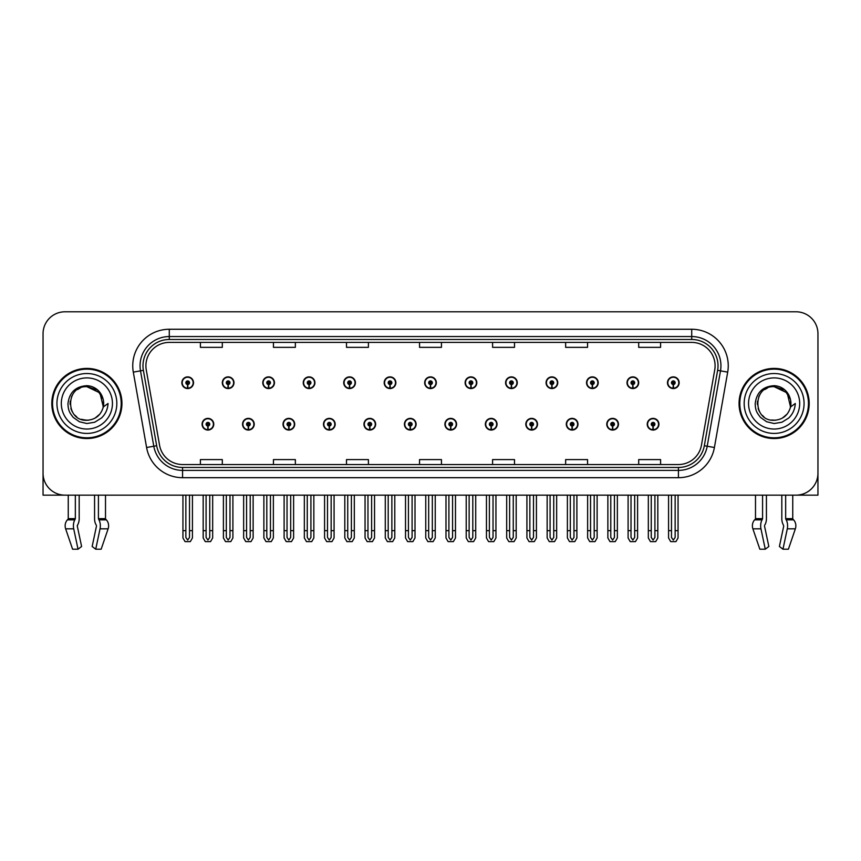 <?xml version="1.0" encoding="UTF-8"?>
<svg xmlns="http://www.w3.org/2000/svg" width="861" height="861" viewBox="0 0 861 861"><rect width="100%" height="100%" fill="white"/><g stroke="black" fill="none" stroke-linecap="round" stroke-linejoin="round"><path stroke-width="1.29" d="M566.301 424.215A5.844 5.844 0 0 0 572.145 430.059A5.844 5.844 0 0 0 577.989 424.215A5.844 5.844 0 0 0 572.145 418.371A5.844 5.844 0 0 0 566.301 424.215M525.823 424.215A5.844 5.844 0 0 0 531.668 430.059A5.844 5.844 0 0 0 537.512 424.215A5.844 5.844 0 0 0 531.668 418.371A5.844 5.844 0 0 0 525.823 424.215M485.356 424.215A5.844 5.844 0 0 0 491.2 430.059A5.844 5.844 0 0 0 497.045 424.215A5.844 5.844 0 0 0 491.2 418.371A5.844 5.844 0 0 0 485.356 424.215M444.889 424.215A5.844 5.844 0 0 0 450.733 430.059A5.844 5.844 0 0 0 456.578 424.215A5.844 5.844 0 0 0 450.733 418.371A5.844 5.844 0 0 0 444.889 424.215M404.422 424.215A5.844 5.844 0 0 0 410.266 430.059A5.844 5.844 0 0 0 416.111 424.215A5.844 5.844 0 0 0 410.266 418.371A5.844 5.844 0 0 0 404.422 424.215M363.955 424.215A5.844 5.844 0 0 0 369.8 430.059A5.844 5.844 0 0 0 375.644 424.215A5.844 5.844 0 0 0 369.8 418.371A5.844 5.844 0 0 0 363.955 424.215M323.488 424.215A5.844 5.844 0 0 0 329.332 430.059A5.844 5.844 0 0 0 335.177 424.215A5.844 5.844 0 0 0 329.332 418.371A5.844 5.844 0 0 0 323.488 424.215M283.011 424.215A5.844 5.844 0 0 0 288.855 430.059A5.844 5.844 0 0 0 294.699 424.215A5.844 5.844 0 0 0 288.855 418.371A5.844 5.844 0 0 0 283.011 424.215M242.544 424.215A5.844 5.844 0 0 0 248.388 430.059A5.844 5.844 0 0 0 254.232 424.215A5.844 5.844 0 0 0 248.388 418.371A5.844 5.844 0 0 0 242.544 424.215M202.077 424.215A5.844 5.844 0 0 0 207.921 430.059A5.844 5.844 0 0 0 213.765 424.215A5.844 5.844 0 0 0 207.921 418.371A5.844 5.844 0 0 0 202.077 424.215M606.768 424.215A5.844 5.844 0 0 0 612.612 430.059A5.844 5.844 0 0 0 618.456 424.215A5.844 5.844 0 0 0 612.612 418.371A5.844 5.844 0 0 0 606.768 424.215M627.002 382.725A5.844 5.844 0 0 0 632.846 388.569A5.844 5.844 0 0 0 638.69 382.725A5.844 5.844 0 0 0 632.846 376.881A5.844 5.844 0 0 0 627.002 382.725M586.535 382.725A5.844 5.844 0 0 0 592.379 388.569A5.844 5.844 0 0 0 598.223 382.725A5.844 5.844 0 0 0 592.379 376.881A5.844 5.844 0 0 0 586.535 382.725M546.068 382.725A5.844 5.844 0 0 0 551.912 388.569A5.844 5.844 0 0 0 557.756 382.725A5.844 5.844 0 0 0 551.912 376.881A5.844 5.844 0 0 0 546.068 382.725M505.59 382.725A5.844 5.844 0 0 0 511.434 388.569A5.844 5.844 0 0 0 517.278 382.725A5.844 5.844 0 0 0 511.434 376.881A5.844 5.844 0 0 0 505.59 382.725M465.123 382.725A5.844 5.844 0 0 0 470.967 388.569A5.844 5.844 0 0 0 476.811 382.725A5.844 5.844 0 0 0 470.967 376.881A5.844 5.844 0 0 0 465.123 382.725M424.656 382.725A5.844 5.844 0 0 0 430.5 388.569A5.844 5.844 0 0 0 436.344 382.725A5.844 5.844 0 0 0 430.5 376.881A5.844 5.844 0 0 0 424.656 382.725M384.189 382.725A5.844 5.844 0 0 0 390.033 388.569A5.844 5.844 0 0 0 395.877 382.725A5.844 5.844 0 0 0 390.033 376.881A5.844 5.844 0 0 0 384.189 382.725M343.722 382.725A5.844 5.844 0 0 0 349.566 388.569A5.844 5.844 0 0 0 355.41 382.725A5.844 5.844 0 0 0 349.566 376.881A5.844 5.844 0 0 0 343.722 382.725M303.244 382.725A5.844 5.844 0 0 0 309.088 388.569A5.844 5.844 0 0 0 314.932 382.725A5.844 5.844 0 0 0 309.088 376.881A5.844 5.844 0 0 0 303.244 382.725M262.777 382.725A5.844 5.844 0 0 0 268.621 388.569A5.844 5.844 0 0 0 274.465 382.725A5.844 5.844 0 0 0 268.621 376.881A5.844 5.844 0 0 0 262.777 382.725M222.31 382.725A5.844 5.844 0 0 0 228.154 388.569A5.844 5.844 0 0 0 233.998 382.725A5.844 5.844 0 0 0 228.154 376.881A5.844 5.844 0 0 0 222.31 382.725M181.843 382.725A5.844 5.844 0 0 0 187.687 388.569A5.844 5.844 0 0 0 193.531 382.725A5.844 5.844 0 0 0 187.687 376.881A5.844 5.844 0 0 0 181.843 382.725M647.235 424.215A5.844 5.844 0 0 0 653.079 430.059A5.844 5.844 0 0 0 658.923 424.215A5.844 5.844 0 0 0 653.079 418.371A5.844 5.844 0 0 0 647.235 424.215M667.469 382.725A5.844 5.844 0 0 0 673.313 388.569A5.844 5.844 0 0 0 679.157 382.725A5.844 5.844 0 0 0 673.313 376.881A5.844 5.844 0 0 0 667.469 382.725M764.633 525.285L765.02 524.618A8.04 4.23 90 0 0 766.43 518.645L766.43 495.15L781.82 495.15L781.82 518.645A8.04 4.23 -90 0 0 783.219 524.618L783.714 526.103L779.399 546.477L782.972 549.2L787.288 528.826A8.04 4.23 -90 0 0 786.179 519.85L785.662 518.645L792.744 518.645L792.744 495.15L817.95 495.15L817.95 333.713A21.912 21.912 0 0 0 796.038 311.8L64.962 311.8A21.912 21.912 0 0 0 43.05 333.713L43.05 495.15L68.256 495.15L68.256 518.645L75.337 518.645L74.821 519.85A8.04 4.23 90 0 0 73.712 528.826L78.028 549.2L81.601 546.477L77.286 526.103L77.781 524.618A8.04 4.23 90 0 0 79.18 518.645L79.18 495.15L94.57 495.15L94.57 518.645A8.04 4.23 -90 0 0 95.98 524.618L96.367 525.285L95.98 524.618M96.475 526.103L92.159 546.477L95.732 549.2L100.037 528.826A8.04 4.23 -90 0 0 98.94 519.85L98.423 518.645L105.505 518.645L105.505 495.15L110.251 495.15M750.749 495.15L755.495 495.15L755.495 518.645L762.577 518.645L762.06 519.85A8.04 4.23 90 0 0 760.963 528.826L765.268 549.2L768.841 546.477L764.525 526.103M51.811 403.475A35.064 35.064 0 0 0 86.875 438.54A35.064 35.064 0 0 0 121.939 403.475A35.064 35.064 0 0 0 86.875 368.411A35.064 35.064 0 0 0 51.811 403.475M739.061 403.475A35.064 35.064 0 0 0 774.125 438.54A35.064 35.064 0 0 0 809.189 403.475A35.064 35.064 0 0 0 774.125 368.411A35.064 35.064 0 0 0 739.061 403.475M145.907 365.774A23.376 23.376 0 0 1 169.283 342.398L691.717 342.398A23.376 23.376 0 0 1 714.738 369.843L701.446 445.223A23.376 23.376 0 0 1 678.425 464.542L182.575 464.542A23.376 23.376 0 0 1 159.554 445.223L146.262 369.843A23.376 23.376 0 0 1 145.907 365.774M142.98 365.774A26.293 26.293 0 0 0 143.378 370.348L156.67 445.729A26.293 26.293 0 0 0 182.575 467.458L678.425 467.458A26.293 26.293 0 0 0 704.33 445.729L717.622 370.348A26.293 26.293 0 0 0 691.717 339.482L169.283 339.482A26.293 26.293 0 0 0 142.98 365.774M133.304 372.124A36.528 36.528 0 0 1 169.283 329.257L691.717 329.257A36.528 36.528 0 0 1 727.696 372.124L714.404 447.505A36.528 36.528 0 0 1 678.425 477.694L182.575 477.694A36.528 36.528 0 0 1 146.596 447.505L133.304 372.124L140.504 370.854A29.22 29.22 0 0 1 169.283 336.554L691.717 336.554A29.22 29.22 0 0 1 720.496 370.854L707.204 446.235A29.22 29.22 0 0 1 678.425 470.386L182.575 470.386A29.22 29.22 0 0 1 153.796 446.235L140.504 370.854A29.22 29.22 0 0 1 140.063 365.774M796.038 311.8L64.962 311.8M43.05 333.713L43.05 473.238A21.912 21.912 0 0 0 64.962 495.15L796.038 495.15A21.912 21.912 0 0 0 817.95 473.238L817.95 333.713M419.544 342.398L419.544 347.349L441.456 347.349L441.456 342.398M346.499 342.398L346.499 347.349L368.411 347.349L368.411 342.398M273.443 342.398L273.443 347.349L295.355 347.349L295.355 342.398M200.398 342.398L200.398 347.349L222.31 347.349L222.31 342.398M492.589 342.398L492.589 347.349L514.501 347.349L514.501 342.398M565.645 342.398L565.645 347.349L587.557 347.349L587.557 342.398M638.69 342.398L638.69 347.349L660.602 347.349L660.602 342.398M441.456 464.542L441.456 459.591L419.544 459.591L419.544 464.542M368.411 464.542L368.411 459.591L346.499 459.591L346.499 464.542M295.355 464.542L295.355 459.591L273.443 459.591L273.443 464.542M222.31 464.542L222.31 459.591L200.398 459.591L200.398 464.542M514.501 464.542L514.501 459.591L492.589 459.591L492.589 464.542M587.557 464.542L587.557 459.591L565.645 459.591L565.645 464.542M660.602 464.542L660.602 459.591L638.69 459.591L638.69 464.542M654.909 495.15L654.909 537.425L653.079 540.041L651.25 537.425L651.25 530.645L648.333 530.645L648.333 537.953L650.442 541.612L655.716 541.612L657.826 537.953L657.826 495.15M653.004 426.044L652.842 429.693A5.478 5.478 0 0 1 647.601 424.215A5.478 5.478 0 0 1 653.079 418.737A5.478 5.478 0 0 1 658.557 424.215A5.478 5.478 0 0 1 653.316 429.693L653.155 426.044A1.83 1.83 0 0 0 654.909 424.215A1.83 1.83 0 0 0 653.079 422.396A1.83 1.83 0 0 0 651.25 424.215A1.83 1.83 0 0 0 653.004 426.044L653.047 424.947A0.732 0.732 0 0 1 652.347 424.215A0.732 0.732 0 0 1 653.079 423.483A0.732 0.732 0 0 1 653.811 424.215A0.732 0.732 0 0 1 653.112 424.947L653.155 426.044M648.333 495.15L648.333 530.645M651.25 495.15L651.25 530.645M654.909 530.645L657.826 530.645M675.142 495.15L675.142 537.425L673.313 540.041L671.483 537.425L671.483 530.645L668.567 530.645L668.567 537.953L670.676 541.612L675.95 541.612L678.059 537.953L678.059 495.15M673.237 384.555L673.076 388.203A5.478 5.478 0 0 1 667.835 382.725A5.478 5.478 0 0 1 673.313 377.247A5.478 5.478 0 0 1 678.791 382.725A5.478 5.478 0 0 1 673.55 388.203L673.388 384.555A1.83 1.83 0 0 0 675.142 382.725A1.83 1.83 0 0 0 673.313 380.896A1.83 1.83 0 0 0 671.483 382.725A1.83 1.83 0 0 0 673.237 384.555L673.28 383.457A0.732 0.732 0 0 1 672.581 382.725A0.732 0.732 0 0 1 673.313 381.993A0.732 0.732 0 0 1 674.045 382.725A0.732 0.732 0 0 1 673.345 383.457L673.388 384.555M668.567 495.15L668.567 530.645M671.483 495.15L671.483 530.645M675.142 530.645L678.059 530.645M614.431 495.15L614.431 537.425L612.612 540.041L610.783 537.425L610.783 530.645L607.866 530.645L607.866 537.953L609.975 541.612L615.249 541.612L617.359 537.953L617.359 495.15M612.526 426.044L612.375 429.693A5.478 5.478 0 0 1 607.134 424.215A5.478 5.478 0 0 1 612.612 418.737A5.478 5.478 0 0 1 618.09 424.215A5.478 5.478 0 0 1 612.849 429.693L612.688 426.044A1.83 1.83 0 0 0 614.431 424.215A1.83 1.83 0 0 0 612.612 422.396A1.83 1.83 0 0 0 610.783 424.215A1.83 1.83 0 0 0 612.526 426.044L612.58 424.947A0.732 0.732 0 0 1 611.88 424.215A0.732 0.732 0 0 1 612.612 423.483A0.732 0.732 0 0 1 613.344 424.215A0.732 0.732 0 0 1 612.645 424.947L612.688 426.044M607.866 495.15L607.866 530.645M610.783 495.15L610.783 530.645M614.431 530.645L617.359 530.645M573.964 495.15L573.964 537.425L572.145 540.041L570.316 537.425L570.316 530.645L567.388 530.645L567.388 537.953L569.498 541.612L574.782 541.612L576.892 537.953L576.892 495.15M572.059 426.044L571.898 429.693A5.478 5.478 0 0 1 566.667 424.215A5.478 5.478 0 0 1 572.145 418.737A5.478 5.478 0 0 1 577.623 424.215A5.478 5.478 0 0 1 572.382 429.693L572.221 426.044A1.83 1.83 0 0 0 573.964 424.215A1.83 1.83 0 0 0 572.145 422.396A1.83 1.83 0 0 0 570.316 424.215A1.83 1.83 0 0 0 572.059 426.044L572.113 424.947A0.732 0.732 0 0 1 571.413 424.215A0.732 0.732 0 0 1 572.145 423.483A0.732 0.732 0 0 1 572.877 424.215A0.732 0.732 0 0 1 572.178 424.947L572.221 426.044M567.388 495.15L567.388 530.645M570.316 495.15L570.316 530.645M573.964 530.645L576.892 530.645M533.497 495.15L533.497 537.425L531.668 540.041L529.849 537.425L529.849 530.645L526.921 530.645L526.921 537.953L529.031 541.612L534.315 541.612L536.425 537.953L536.425 495.15M531.592 426.044L531.431 429.693A5.478 5.478 0 0 1 526.189 424.215A5.478 5.478 0 0 1 531.668 418.737A5.478 5.478 0 0 1 537.156 424.215A5.478 5.478 0 0 1 531.915 429.693L531.754 426.044A1.83 1.83 0 0 0 533.497 424.215A1.83 1.83 0 0 0 531.668 422.396A1.83 1.83 0 0 0 529.849 424.215A1.83 1.83 0 0 0 531.592 426.044L531.635 424.947A0.732 0.732 0 0 1 530.946 424.215A0.732 0.732 0 0 1 531.668 423.483A0.732 0.732 0 0 1 532.399 424.215A0.732 0.732 0 0 1 531.7 424.947L531.754 426.044M526.921 495.15L526.921 530.645M529.849 495.15L529.849 530.645M533.497 530.645L536.425 530.645M634.675 495.15L634.675 537.425L632.846 540.041L631.016 537.425L631.016 530.645L628.1 530.645L628.1 537.953L630.209 541.612L635.483 541.612L637.592 537.953L637.592 495.15M632.77 384.555L632.609 388.203A5.478 5.478 0 0 1 627.368 382.725A5.478 5.478 0 0 1 632.846 377.247A5.478 5.478 0 0 1 638.324 382.725A5.478 5.478 0 0 1 633.083 388.203L632.921 384.555A1.83 1.83 0 0 0 634.675 382.725A1.83 1.83 0 0 0 632.846 380.896A1.83 1.83 0 0 0 631.016 382.725A1.83 1.83 0 0 0 632.77 384.555L632.813 383.457A0.732 0.732 0 0 1 632.114 382.725A0.732 0.732 0 0 1 632.846 381.993A0.732 0.732 0 0 1 633.578 382.725A0.732 0.732 0 0 1 632.878 383.457L632.921 384.555M628.1 495.15L628.1 530.645M631.016 495.15L631.016 530.645M634.675 530.645L637.592 530.645M594.198 495.15L594.198 537.425L592.379 540.041L590.549 537.425L590.549 530.645L587.632 530.645L587.632 537.953L589.731 541.612L595.016 541.612L597.125 537.953L597.125 495.15M592.293 384.555L592.142 388.203A5.478 5.478 0 0 1 586.901 382.725A5.478 5.478 0 0 1 592.379 377.247A5.478 5.478 0 0 1 597.857 382.725A5.478 5.478 0 0 1 592.616 388.203L592.454 384.555A1.83 1.83 0 0 0 594.198 382.725A1.83 1.83 0 0 0 592.379 380.896A1.83 1.83 0 0 0 590.549 382.725A1.83 1.83 0 0 0 592.293 384.555L592.346 383.457A0.732 0.732 0 0 1 591.647 382.725A0.732 0.732 0 0 1 592.379 381.993A0.732 0.732 0 0 1 593.111 382.725A0.732 0.732 0 0 1 592.411 383.457L592.454 384.555M587.632 495.15L587.632 530.645M590.549 495.15L590.549 530.645M594.198 530.645L597.125 530.645M553.731 495.15L553.731 537.425L551.912 540.041L550.082 537.425L550.082 530.645L547.155 530.645L547.155 537.953L549.264 541.612L554.549 541.612L556.658 537.953L556.658 495.15M551.826 384.555L551.664 388.203A5.478 5.478 0 0 1 546.423 382.725A5.478 5.478 0 0 1 551.912 377.247A5.478 5.478 0 0 1 557.39 382.725A5.478 5.478 0 0 1 552.149 388.203L551.987 384.555A1.83 1.83 0 0 0 553.731 382.725A1.83 1.83 0 0 0 551.912 380.896A1.83 1.83 0 0 0 550.082 382.725A1.83 1.83 0 0 0 551.826 384.555L551.879 383.457A0.732 0.732 0 0 1 551.18 382.725A0.732 0.732 0 0 1 551.912 381.993A0.732 0.732 0 0 1 552.633 382.725A0.732 0.732 0 0 1 551.944 383.457L551.987 384.555M547.155 495.15L547.155 530.645M550.082 495.15L550.082 530.645M553.731 530.645L556.658 530.645M513.264 495.15L513.264 537.425L511.434 540.041L509.615 537.425L509.615 530.645L506.688 530.645L506.688 537.953L508.797 541.612L514.082 541.612L516.191 537.953L516.191 495.15M511.359 384.555L511.197 388.203A5.478 5.478 0 0 1 505.956 382.725A5.478 5.478 0 0 1 511.434 377.247A5.478 5.478 0 0 1 516.912 382.725A5.478 5.478 0 0 1 511.682 388.203L511.52 384.555A1.83 1.83 0 0 0 513.264 382.725A1.83 1.83 0 0 0 511.434 380.896A1.83 1.83 0 0 0 509.615 382.725A1.83 1.83 0 0 0 511.359 384.555L511.402 383.457A0.732 0.732 0 0 1 510.702 382.725A0.732 0.732 0 0 1 511.434 381.993A0.732 0.732 0 0 1 512.166 382.725A0.732 0.732 0 0 1 511.466 383.457L511.52 384.555M506.688 495.15L506.688 530.645M509.615 495.15L509.615 530.645M513.264 530.645L516.191 530.645M75.337 495.15L75.337 518.645M98.423 518.645L98.423 495.15M77.382 525.285L77.286 526.103M95.732 549.2L101.157 549.2L108.12 528.826A8.04 6.834 90 0 0 106.344 519.85L105.709 519.183A0.732 0.624 -90 0 1 105.505 518.645M72.593 549.2L65.64 528.826L72.593 549.2L78.028 549.2M74.821 519.85L67.416 519.85A8.04 6.834 -90 0 0 65.64 528.826A8.04 6.834 -90 0 1 67.416 519.85L68.041 519.183A0.732 0.624 90 0 0 68.256 518.645M762.577 495.15L762.577 518.645M785.662 518.645L785.662 495.15M783.714 526.103L783.219 524.618M782.972 549.2L788.407 549.2L795.36 528.826A8.04 6.834 90 0 0 793.584 519.85L792.959 519.183A0.732 0.624 -90 0 1 792.744 518.645M760.963 528.826L752.88 528.826A8.04 6.834 -90 0 1 754.656 519.85A8.04 6.834 -90 0 0 752.88 528.826L759.843 549.2L765.268 549.2M762.06 519.85L754.656 519.85L755.291 519.183A0.732 0.624 90 0 0 755.495 518.645M86.735 420.276L81.268 419.307M76.715 416.853L74.821 415.174M72.238 411.709L70.893 408.641M70.107 404.412L70.236 401.194M71.495 396.706L73.088 393.875M77.404 389.602L80.234 388.042M84.044 420.028L88.522 420.19M86.875 420.276C95.474 419.684 100.952 415.25 103.309 406.962L99.93 392.896L86.875 386.675C65.199 385.62 65.21 421.309 86.875 420.276L88.844 420.157M95.054 418.145L99.951 414.023M103.051 407.996L103.481 400.914M103.083 399.03L97.896 390.786M96.593 389.764L87.273 386.686M96.626 417.154L97.906 416.143M103.309 406.962L108.055 403.475C107.7 409.298 105.494 414.152 101.447 418.048L94.667 422.234L86.875 423.526L79.406 421.75L73.228 417.391C69.709 412.796 68.17 410.805 67.965 403.626C69.354 392.368 75.66 386.385 86.875 385.696C90.975 385.857 94.592 387.299 97.734 390.022C100.576 392.659 102.437 395.974 103.309 399.978A16.8 16.8 0 0 1 103.32 406.952M116.827 403.475A29.952 29.952 0 0 1 86.875 433.417A29.952 29.952 0 0 1 56.934 403.475A29.952 29.952 0 0 1 86.875 373.523A29.952 29.952 0 0 1 116.827 403.475M86.875 437.808A34.332 34.332 0 0 1 52.543 403.475A34.332 34.332 0 0 1 86.875 369.143A34.332 34.332 0 0 1 121.207 403.475A34.332 34.332 0 0 1 86.875 437.808M86.875 429.036A25.572 25.572 0 0 1 61.314 403.475A25.572 25.572 0 0 1 86.875 377.904A25.572 25.572 0 0 1 112.447 403.475A25.572 25.572 0 0 1 86.875 429.036M763.955 416.853L762.06 415.174M759.477 411.709L758.132 408.641M757.346 404.412L757.476 401.194M758.745 396.706L760.328 393.875M764.643 389.602L767.474 388.042M771.284 420.028L775.761 420.19M774.125 420.276C782.724 419.684 788.192 415.25 790.549 406.962L787.18 392.896L774.125 386.675C752.449 385.62 752.449 421.309 774.125 420.276L776.095 420.157M782.294 418.145L787.191 414.023M790.29 407.996L790.721 400.914M790.323 399.03L785.135 390.786M783.844 389.764L774.513 386.686M783.865 417.154L785.146 416.143M790.549 406.962L795.295 403.475C794.94 409.298 792.744 414.152 788.687 418.048L781.906 422.234L774.125 423.526L766.645 421.75L760.478 417.391C756.948 412.796 755.409 410.805 755.205 403.626C756.604 392.368 762.9 386.385 774.125 385.696C778.215 385.857 781.831 387.299 784.974 390.022C787.815 392.659 789.677 395.974 790.549 399.978A16.8 16.8 0 0 1 790.559 406.952M804.066 403.475A29.952 29.952 0 0 1 774.125 433.417A29.952 29.952 0 0 1 744.173 403.475A29.952 29.952 0 0 1 774.125 373.523A29.952 29.952 0 0 1 804.066 403.475M774.125 437.808A34.332 34.332 0 0 1 739.793 403.475A34.332 34.332 0 0 1 774.125 369.143A34.332 34.332 0 0 1 808.457 403.475A34.332 34.332 0 0 1 774.125 437.808M774.125 429.036A25.572 25.572 0 0 1 748.553 403.475A25.572 25.572 0 0 1 774.125 377.904A25.572 25.572 0 0 1 799.686 403.475A25.572 25.572 0 0 1 774.125 429.036M493.03 495.15L493.03 537.425L491.2 540.041L489.382 537.425L489.382 530.645L486.454 530.645L486.454 537.953L488.564 541.612L493.848 541.612L495.947 537.953L495.947 495.15M491.125 426.044L490.964 429.693A5.478 5.478 0 0 1 485.722 424.215A5.478 5.478 0 0 1 491.2 418.737A5.478 5.478 0 0 1 496.679 424.215A5.478 5.478 0 0 1 491.437 429.693L491.287 426.044A1.83 1.83 0 0 0 493.03 424.215A1.83 1.83 0 0 0 491.2 422.396A1.83 1.83 0 0 0 489.382 424.215A1.83 1.83 0 0 0 491.125 426.044L491.168 424.947A0.732 0.732 0 0 1 490.469 424.215A0.732 0.732 0 0 1 491.2 423.483A0.732 0.732 0 0 1 491.932 424.215A0.732 0.732 0 0 1 491.233 424.947L491.287 426.044M486.454 495.15L486.454 530.645M489.382 495.15L489.382 530.645M493.03 530.645L495.947 530.645M452.563 495.15L452.563 537.425L450.733 540.041L448.904 537.425L448.904 530.645L445.987 530.645L445.987 537.953L448.097 541.612L453.37 541.612L455.48 537.953L455.48 495.15M450.658 426.044L450.497 429.693A5.478 5.478 0 0 1 445.255 424.215A5.478 5.478 0 0 1 450.733 418.737A5.478 5.478 0 0 1 456.212 424.215A5.478 5.478 0 0 1 450.97 429.693L450.809 426.044A1.83 1.83 0 0 0 452.563 424.215A1.83 1.83 0 0 0 450.733 422.396A1.83 1.83 0 0 0 448.904 424.215A1.83 1.83 0 0 0 450.658 426.044L450.701 424.947A0.732 0.732 0 0 1 450.002 424.215A0.732 0.732 0 0 1 450.733 423.483A0.732 0.732 0 0 1 451.465 424.215A0.732 0.732 0 0 1 450.766 424.947L450.809 426.044M445.987 495.15L445.987 530.645M448.904 495.15L448.904 530.645M452.563 530.645L455.48 530.645M412.096 495.15L412.096 537.425L410.266 540.041L408.437 537.425L408.437 530.645L405.52 530.645L405.52 537.953L407.63 541.612L412.903 541.612L415.013 537.953L415.013 495.15M410.191 426.044L410.03 429.693A5.478 5.478 0 0 1 404.788 424.215A5.478 5.478 0 0 1 410.266 418.737A5.478 5.478 0 0 1 415.745 424.215A5.478 5.478 0 0 1 410.503 429.693L410.342 426.044A1.83 1.83 0 0 0 412.096 424.215A1.83 1.83 0 0 0 410.266 422.396A1.83 1.83 0 0 0 408.437 424.215A1.83 1.83 0 0 0 410.191 426.044L410.234 424.947A0.732 0.732 0 0 1 409.535 424.215A0.732 0.732 0 0 1 410.266 423.483A0.732 0.732 0 0 1 410.998 424.215A0.732 0.732 0 0 1 410.299 424.947L410.342 426.044M405.52 495.15L405.52 530.645M408.437 495.15L408.437 530.645M412.096 530.645L415.013 530.645M472.797 495.15L472.797 537.425L470.967 540.041L469.137 537.425L469.137 530.645L466.221 530.645L466.221 537.953L468.33 541.612L473.604 541.612L475.713 537.953L475.713 495.15M470.892 384.555L470.73 388.203A5.478 5.478 0 0 1 465.489 382.725A5.478 5.478 0 0 1 470.967 377.247A5.478 5.478 0 0 1 476.445 382.725A5.478 5.478 0 0 1 471.204 388.203L471.053 384.555A1.83 1.83 0 0 0 472.797 382.725A1.83 1.83 0 0 0 470.967 380.896A1.83 1.83 0 0 0 469.137 382.725A1.83 1.83 0 0 0 470.892 384.555L470.935 383.457A0.732 0.732 0 0 1 470.235 382.725A0.732 0.732 0 0 1 470.967 381.993A0.732 0.732 0 0 1 471.699 382.725A0.732 0.732 0 0 1 470.999 383.457L471.053 384.555M466.221 495.15L466.221 530.645M469.137 495.15L469.137 530.645M472.797 530.645L475.713 530.645M432.33 495.15L432.33 537.425L430.5 540.041L428.67 537.425L428.67 530.645L425.754 530.645L425.754 537.953L427.863 541.612L433.137 541.612L435.246 537.953L435.246 495.15M430.425 384.555L430.263 388.203A5.478 5.478 0 0 1 425.022 382.725A5.478 5.478 0 0 1 430.5 377.247A5.478 5.478 0 0 1 435.978 382.725A5.478 5.478 0 0 1 430.737 388.203L430.575 384.555A1.83 1.83 0 0 0 432.33 382.725A1.83 1.83 0 0 0 430.5 380.896A1.83 1.83 0 0 0 428.67 382.725A1.83 1.83 0 0 0 430.425 384.555L430.468 383.457A0.732 0.732 0 0 1 429.768 382.725A0.732 0.732 0 0 1 430.5 381.993A0.732 0.732 0 0 1 431.232 382.725A0.732 0.732 0 0 1 430.532 383.457L430.575 384.555M425.754 495.15L425.754 530.645M428.67 495.15L428.67 530.645M432.33 530.645L435.246 530.645M391.863 495.15L391.863 537.425L390.033 540.041L388.203 537.425L388.203 530.645L385.287 530.645L385.287 537.953L387.396 541.612L392.67 541.612L394.779 537.953L394.779 495.15M389.947 384.555L389.796 388.203A5.478 5.478 0 0 1 384.555 382.725A5.478 5.478 0 0 1 390.033 377.247A5.478 5.478 0 0 1 395.511 382.725A5.478 5.478 0 0 1 390.27 388.203L390.108 384.555A1.83 1.83 0 0 0 391.863 382.725A1.83 1.83 0 0 0 390.033 380.896A1.83 1.83 0 0 0 388.203 382.725A1.83 1.83 0 0 0 389.947 384.555L390.001 383.457A0.732 0.732 0 0 1 389.301 382.725A0.732 0.732 0 0 1 390.033 381.993A0.732 0.732 0 0 1 390.765 382.725A0.732 0.732 0 0 1 390.065 383.457L390.108 384.555M385.287 495.15L385.287 530.645M388.203 495.15L388.203 530.645M391.863 530.645L394.779 530.645M371.618 495.15L371.618 537.425L369.8 540.041L367.97 537.425L367.97 530.645L365.053 530.645L365.053 537.953L367.152 541.612L372.436 541.612L374.546 537.953L374.546 495.15M369.713 426.044L369.563 429.693A5.478 5.478 0 0 1 364.321 424.215A5.478 5.478 0 0 1 369.8 418.737A5.478 5.478 0 0 1 375.278 424.215A5.478 5.478 0 0 1 370.036 429.693L369.875 426.044A1.83 1.83 0 0 0 371.618 424.215A1.83 1.83 0 0 0 369.8 422.396A1.83 1.83 0 0 0 367.97 424.215A1.83 1.83 0 0 0 369.713 426.044L369.767 424.947A0.732 0.732 0 0 1 369.068 424.215A0.732 0.732 0 0 1 369.8 423.483A0.732 0.732 0 0 1 370.531 424.215A0.732 0.732 0 0 1 369.832 424.947L369.875 426.044M365.053 495.15L365.053 530.645M367.97 495.15L367.97 530.645M371.618 530.645L374.546 530.645M331.151 495.15L331.151 537.425L329.332 540.041L327.503 537.425L327.503 530.645L324.575 530.645L324.575 537.953L326.685 541.612L331.969 541.612L334.079 537.953L334.079 495.15M329.246 426.044L329.085 429.693A5.478 5.478 0 0 1 323.844 424.215A5.478 5.478 0 0 1 329.332 418.737A5.478 5.478 0 0 1 334.811 424.215A5.478 5.478 0 0 1 329.569 429.693L329.408 426.044A1.83 1.83 0 0 0 331.151 424.215A1.83 1.83 0 0 0 329.332 422.396A1.83 1.83 0 0 0 327.503 424.215A1.83 1.83 0 0 0 329.246 426.044L329.3 424.947A0.732 0.732 0 0 1 328.601 424.215A0.732 0.732 0 0 1 329.332 423.483A0.732 0.732 0 0 1 330.054 424.215A0.732 0.732 0 0 1 329.365 424.947L329.408 426.044M324.575 495.15L324.575 530.645M327.503 495.15L327.503 530.645M331.151 530.645L334.079 530.645M290.684 495.15L290.684 537.425L288.855 540.041L287.036 537.425L287.036 530.645L284.108 530.645L284.108 537.953L286.218 541.612L291.502 541.612L293.612 537.953L293.612 495.15M288.779 426.044L288.618 429.693A5.478 5.478 0 0 1 283.377 424.215A5.478 5.478 0 0 1 288.855 418.737A5.478 5.478 0 0 1 294.333 424.215A5.478 5.478 0 0 1 289.102 429.693L288.941 426.044A1.83 1.83 0 0 0 290.684 424.215A1.83 1.83 0 0 0 288.855 422.396A1.83 1.83 0 0 0 287.036 424.215A1.83 1.83 0 0 0 288.779 426.044L288.822 424.947A0.732 0.732 0 0 1 288.123 424.215A0.732 0.732 0 0 1 288.855 423.483A0.732 0.732 0 0 1 289.587 424.215A0.732 0.732 0 0 1 288.887 424.947L288.941 426.044M284.108 495.15L284.108 530.645M287.036 495.15L287.036 530.645M290.684 530.645L293.612 530.645M250.217 495.15L250.217 537.425L248.388 540.041L246.569 537.425L246.569 530.645L243.641 530.645L243.641 537.953L245.751 541.612L251.025 541.612L253.134 537.953L253.134 495.15M248.312 426.044L248.151 429.693A5.478 5.478 0 0 1 242.91 424.215A5.478 5.478 0 0 1 248.388 418.737A5.478 5.478 0 0 1 253.866 424.215A5.478 5.478 0 0 1 248.625 429.693L248.474 426.044A1.83 1.83 0 0 0 250.217 424.215A1.83 1.83 0 0 0 248.388 422.396A1.83 1.83 0 0 0 246.569 424.215A1.83 1.83 0 0 0 248.312 426.044L248.355 424.947A0.732 0.732 0 0 1 247.656 424.215A0.732 0.732 0 0 1 248.388 423.483A0.732 0.732 0 0 1 249.12 424.215A0.732 0.732 0 0 1 248.42 424.947L248.474 426.044M243.641 495.15L243.641 530.645M246.569 495.15L246.569 530.645M250.217 530.645L253.134 530.645M209.75 495.15L209.75 537.425L207.921 540.041L206.091 537.425L206.091 530.645L203.174 530.645L203.174 537.953L205.284 541.612L210.558 541.612L212.667 537.953L212.667 495.15M207.845 426.044L207.684 429.693A5.478 5.478 0 0 1 202.443 424.215A5.478 5.478 0 0 1 207.921 418.737A5.478 5.478 0 0 1 213.399 424.215A5.478 5.478 0 0 1 208.158 429.693L207.996 426.044A1.83 1.83 0 0 0 209.75 424.215A1.83 1.83 0 0 0 207.921 422.396A1.83 1.83 0 0 0 206.091 424.215A1.83 1.83 0 0 0 207.845 426.044L207.888 424.947A0.732 0.732 0 0 1 207.189 424.215A0.732 0.732 0 0 1 207.921 423.483A0.732 0.732 0 0 1 208.653 424.215A0.732 0.732 0 0 1 207.953 424.947L207.996 426.044M203.174 495.15L203.174 530.645M206.091 495.15L206.091 530.645M209.75 530.645L212.667 530.645M351.385 495.15L351.385 537.425L349.566 540.041L347.736 537.425L347.736 530.645L344.809 530.645L344.809 537.953L346.918 541.612L352.203 541.612L354.312 537.953L354.312 495.15M349.48 384.555L349.318 388.203A5.478 5.478 0 0 1 344.088 382.725A5.478 5.478 0 0 1 349.566 377.247A5.478 5.478 0 0 1 355.044 382.725A5.478 5.478 0 0 1 349.803 388.203L349.641 384.555A1.83 1.83 0 0 0 351.385 382.725A1.83 1.83 0 0 0 349.566 380.896A1.83 1.83 0 0 0 347.736 382.725A1.83 1.83 0 0 0 349.48 384.555L349.534 383.457A0.732 0.732 0 0 1 348.834 382.725A0.732 0.732 0 0 1 349.566 381.993A0.732 0.732 0 0 1 350.298 382.725A0.732 0.732 0 0 1 349.598 383.457L349.641 384.555M344.809 495.15L344.809 530.645M347.736 495.15L347.736 530.645M351.385 530.645L354.312 530.645M310.918 495.15L310.918 537.425L309.088 540.041L307.269 537.425L307.269 530.645L304.342 530.645L304.342 537.953L306.451 541.612L311.736 541.612L313.845 537.953L313.845 495.15M309.013 384.555L308.851 388.203A5.478 5.478 0 0 1 303.61 382.725A5.478 5.478 0 0 1 309.088 377.247A5.478 5.478 0 0 1 314.577 382.725A5.478 5.478 0 0 1 309.336 388.203L309.174 384.555A1.83 1.83 0 0 0 310.918 382.725A1.83 1.83 0 0 0 309.088 380.896A1.83 1.83 0 0 0 307.269 382.725A1.83 1.83 0 0 0 309.013 384.555L309.056 383.457A0.732 0.732 0 0 1 308.367 382.725A0.732 0.732 0 0 1 309.088 381.993A0.732 0.732 0 0 1 309.82 382.725A0.732 0.732 0 0 1 309.121 383.457L309.174 384.555M304.342 495.15L304.342 530.645M307.269 495.15L307.269 530.645M310.918 530.645L313.845 530.645M270.451 495.15L270.451 537.425L268.621 540.041L266.802 537.425L266.802 530.645L263.875 530.645L263.875 537.953L265.984 541.612L271.269 541.612L273.368 537.953L273.368 495.15M268.546 384.555L268.384 388.203A5.478 5.478 0 0 1 263.143 382.725A5.478 5.478 0 0 1 268.621 377.247A5.478 5.478 0 0 1 274.099 382.725A5.478 5.478 0 0 1 268.858 388.203L268.707 384.555A1.83 1.83 0 0 0 270.451 382.725A1.83 1.83 0 0 0 268.621 380.896A1.83 1.83 0 0 0 266.802 382.725A1.83 1.83 0 0 0 268.546 384.555L268.589 383.457A0.732 0.732 0 0 1 267.889 382.725A0.732 0.732 0 0 1 268.621 381.993A0.732 0.732 0 0 1 269.353 382.725A0.732 0.732 0 0 1 268.654 383.457L268.707 384.555M263.875 495.15L263.875 530.645M266.802 495.15L266.802 530.645M270.451 530.645L273.368 530.645M229.984 495.15L229.984 537.425L228.154 540.041L226.325 537.425L226.325 530.645L223.408 530.645L223.408 537.953L225.517 541.612L230.791 541.612L232.9 537.953L232.9 495.15M228.079 384.555L227.917 388.203A5.478 5.478 0 0 1 222.676 382.725A5.478 5.478 0 0 1 228.154 377.247A5.478 5.478 0 0 1 233.632 382.725A5.478 5.478 0 0 1 228.391 388.203L228.23 384.555A1.83 1.83 0 0 0 229.984 382.725A1.83 1.83 0 0 0 228.154 380.896A1.83 1.83 0 0 0 226.325 382.725A1.83 1.83 0 0 0 228.079 384.555L228.122 383.457A0.732 0.732 0 0 1 227.422 382.725A0.732 0.732 0 0 1 228.154 381.993A0.732 0.732 0 0 1 228.886 382.725A0.732 0.732 0 0 1 228.187 383.457L228.23 384.555M223.408 495.15L223.408 530.645M226.325 495.15L226.325 530.645M229.984 530.645L232.9 530.645M189.517 495.15L189.517 537.425L187.687 540.041L185.858 537.425L185.858 530.645L182.941 530.645L182.941 537.953L185.05 541.612L190.324 541.612L192.434 537.953L192.434 495.15M187.612 384.555L187.45 388.203A5.478 5.478 0 0 1 182.209 382.725A5.478 5.478 0 0 1 187.687 377.247A5.478 5.478 0 0 1 193.165 382.725A5.478 5.478 0 0 1 187.924 388.203L187.763 384.555A1.83 1.83 0 0 0 189.517 382.725A1.83 1.83 0 0 0 187.687 380.896A1.83 1.83 0 0 0 185.858 382.725A1.83 1.83 0 0 0 187.612 384.555L187.655 383.457A0.732 0.732 0 0 1 186.955 382.725A0.732 0.732 0 0 1 187.687 381.993A0.732 0.732 0 0 1 188.419 382.725A0.732 0.732 0 0 1 187.72 383.457L187.763 384.555M182.941 495.15L182.941 530.645M185.858 495.15L185.858 530.645M189.517 530.645L192.434 530.645M691.717 329.257L691.717 339.482M140.504 370.854L143.378 370.348M182.575 477.694L182.575 467.458M678.425 467.458L678.425 477.694M704.33 445.729L714.404 447.505M146.596 447.505L156.67 445.729M717.622 370.348L727.696 372.124M169.283 329.257L169.283 339.482M652.842 429.693A5.478 5.478 0 0 1 647.601 424.215M673.076 388.203A5.478 5.478 0 0 1 667.835 382.725M612.375 429.693A5.478 5.478 0 0 1 607.134 424.215M571.898 429.693A5.478 5.478 0 0 1 566.667 424.215M531.431 429.693A5.478 5.478 0 0 1 526.189 424.215M632.609 388.203A5.478 5.478 0 0 1 627.368 382.725M592.142 388.203A5.478 5.478 0 0 1 586.901 382.725M551.664 388.203A5.478 5.478 0 0 1 546.423 382.725M511.197 388.203A5.478 5.478 0 0 1 505.956 382.725M100.037 528.826L108.12 528.826M65.64 528.826L73.712 528.826M98.94 519.85L106.344 519.85M98.552 519.183L105.709 519.183M68.041 519.183L75.208 519.183M787.288 528.826L795.36 528.826M786.179 519.85L793.584 519.85M785.792 519.183L792.959 519.183M755.291 519.183L762.448 519.183M490.964 429.693A5.478 5.478 0 0 1 485.722 424.215M450.497 429.693A5.478 5.478 0 0 1 445.255 424.215M410.03 429.693A5.478 5.478 0 0 1 404.788 424.215M470.73 388.203A5.478 5.478 0 0 1 465.489 382.725M430.263 388.203A5.478 5.478 0 0 1 425.022 382.725M389.796 388.203A5.478 5.478 0 0 1 384.555 382.725M369.563 429.693A5.478 5.478 0 0 1 364.321 424.215M329.085 429.693A5.478 5.478 0 0 1 323.844 424.215M288.618 429.693A5.478 5.478 0 0 1 283.377 424.215M248.151 429.693A5.478 5.478 0 0 1 242.91 424.215M207.684 429.693A5.478 5.478 0 0 1 202.443 424.215M349.318 388.203A5.478 5.478 0 0 1 344.088 382.725M308.851 388.203A5.478 5.478 0 0 1 303.61 382.725M268.384 388.203A5.478 5.478 0 0 1 263.143 382.725M227.917 388.203A5.478 5.478 0 0 1 222.676 382.725M187.45 388.203A5.478 5.478 0 0 1 182.209 382.725"/></g></svg>
